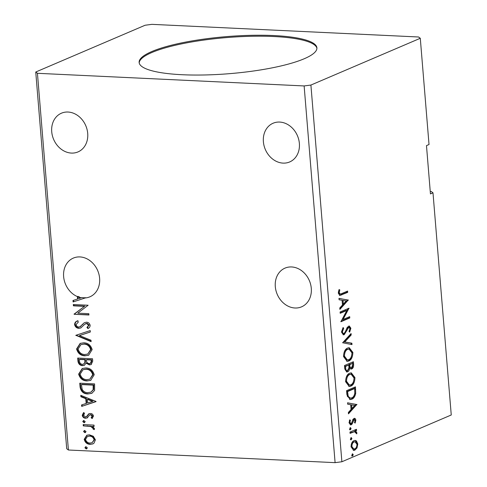<?xml version="1.0" encoding="UTF-8"?>
<svg xmlns="http://www.w3.org/2000/svg" width="487" height="487" viewBox="0 0 487 487"><rect width="100%" height="100%" fill="white"/><g stroke="black" fill="none" stroke-linecap="round" stroke-linejoin="round"><path stroke-width="0.73" d="M263.388 141.741A21.057 17.471 -113.2 0 0 289.662 161.952A21.057 17.471 -113.2 0 0 299.371 143.446A21.057 17.471 -113.2 0 0 273.097 123.229A21.057 17.471 -113.2 0 0 263.388 141.741M87.709 133.414A21.057 17.471 66.8 0 1 77.993 151.92A21.057 17.471 66.8 0 1 51.725 131.709A21.057 17.471 66.8 0 1 61.435 113.197A21.057 17.471 66.8 0 1 87.709 133.414M77.39 296.589A21.057 17.471 -113.2 0 1 63.633 276.598A21.057 17.471 -113.2 0 1 73.348 258.086A21.057 17.471 -113.2 0 1 99.616 278.302A21.057 17.471 -113.2 0 1 89.906 296.808A21.057 17.471 -113.2 0 1 85.237 297.947L73.099 301.928L72.983 300.516L77.585 299.006L77.39 296.589L77.896 296.37A21.057 17.471 -113.2 0 0 79.46 296.954L78.949 297.173A21.057 17.471 -113.2 0 0 81.366 297.764L81.877 297.545A21.057 17.471 -113.2 0 0 85.749 297.727M311.284 288.334A21.057 17.471 66.8 0 1 301.569 306.84A21.057 17.471 66.8 0 1 275.301 286.63A21.057 17.471 66.8 0 1 285.011 268.118A21.057 17.471 66.8 0 1 311.284 288.334M304.211 58.757A89.182 18.585 -4.7 0 0 316.897 47.842A89.182 18.585 -4.7 0 0 251.036 35.326A89.182 18.585 -4.7 0 0 151.816 51.537A89.182 18.585 -4.7 0 0 139.13 62.452A89.182 18.585 -4.7 0 0 204.99 74.961A89.182 18.585 -4.7 0 0 304.211 58.757M316.909 48.323A89.182 18.585 -4.7 0 0 249.995 36.318A89.182 18.585 -4.7 0 0 151.895 52.499A89.182 18.585 -4.7 0 0 139.203 62.933M418.595 36.994L151.901 24.35L145.12 25.239L35.746 72.015L66.713 448.722L68.405 450.006L335.099 462.65L341.88 461.761L451.254 414.985L432.992 192.828L430.447 193.911L426.478 145.619L429.023 144.529L420.287 38.278L418.595 36.994M432.992 192.828L431.299 191.537L430.246 191.488M73.421 305.83L73.312 304.533L88.129 305.233L77.774 313.159L88.823 313.683L88.932 314.986L74.115 314.285L84.44 306.353L73.421 305.83L73.927 305.617L73.841 304.558M75.844 335.306L90.211 330.588L90.326 332.006L79.43 335.58L91.002 340.224L91.124 341.643L75.844 335.306M77.713 358.061L92.53 358.761L92.725 361.153L91.136 364.586L89.377 364.873L86.089 363.138L84.257 365.347L82.522 365.627C80.075 365.493 78.565 364.099 77.993 361.439L77.713 358.061M80.099 387.128L79.777 383.196L94.594 383.902L94.6 390.458L91.781 393.344L87.855 393.94C83.594 393.934 81.012 391.664 80.099 387.128L80.611 386.909L80.306 383.22M87.228 417.883L85.584 418.23C83.843 418.156 82.729 417.195 82.23 415.338L83.478 412.733L84.543 413.524L83.551 415.253L85.42 416.927L86.43 416.665L88.78 413.828L90.418 413.493C92 413.536 93.017 414.407 93.461 416.099L92.122 418.54L91.136 417.73L92.134 416.117L90.576 414.796L89.62 415.058L86.948 418.01M90.399 414.699L89.62 415.058M86.942 416.446L86.181 416.799L86.942 416.446L87.94 415.119L87.435 415.332M83.18 424.591L94.009 425.102L94.119 426.405L92.524 426.326L94.49 428.676L94.204 429.644L92.999 428.974L93.145 428.396L90.661 426.442L83.289 425.888L83.18 424.591M93.327 436.261L95.409 439.852L93.918 443.267L92.798 443.925L90.168 444.351C87.1 444.235 85.115 442.561 84.202 439.323L86.796 435.238L89.383 434.812L93.327 436.261M35.746 72.015L37.432 73.3L304.132 85.943L335.099 462.65M37.432 73.3L68.405 450.006M86.047 446.743L87.368 447.888L86.223 448.911L84.896 447.766L86.047 446.743L85.505 446.829M86.783 448.819L86.223 448.911L86.729 448.691L85.408 447.553L84.896 447.766M84.708 430.49L86.035 431.634L84.884 432.657L83.563 431.519L84.708 430.49L84.166 430.575M85.45 432.566L84.884 432.657L85.395 432.438L84.068 431.299L83.563 431.519M83.886 420.524L85.213 421.663L84.068 422.692L82.741 421.547L83.886 420.524L83.35 420.604M84.628 422.6L84.068 422.692L84.574 422.473L83.253 421.328L82.741 421.547M96.036 401.452L81.688 406.383L81.566 404.971L86.175 403.461L85.785 398.713L80.891 396.747L80.775 395.334L96.036 401.452M85.84 367.941C90.058 368.05 92.853 370.309 94.222 374.734L90.685 380.359L86.978 380.95C82.753 380.834 79.978 378.545 78.65 374.095L82.23 368.525L85.84 367.941M83.77 342.805C87.989 342.909 90.783 345.173 92.153 349.599L88.622 355.218L84.915 355.808C80.69 355.693 77.914 353.41 76.587 348.96L80.16 343.384L83.77 342.805M74.578 324.567C74.767 322.613 75.741 321.402 77.506 320.921L78.346 322.01L76.094 324.543C76.465 326.101 77.366 326.929 78.797 327.027L80.215 326.667L84.257 322.765L86.461 322.205C88.378 322.278 89.614 323.338 90.162 325.395C90.022 326.954 89.273 328.007 87.922 328.536L86.93 327.477L88.64 325.304L86.625 323.514L84.775 324.208L80.787 327.97L78.882 328.323C76.66 328.195 75.223 326.941 74.578 324.567L75.089 324.348C75.278 322.394 76.252 321.183 78.017 320.702M80.726 326.448L79.892 326.832L84.257 322.765M85.237 297.947L73.099 301.928M77.585 299.006L78.097 298.787L77.896 296.37M78.949 297.173L79.064 298.519L81.366 297.764M351.078 437.636L351.906 438.403L351.255 439.804L350.427 439.043L351.322 437.588M350.256 427.671L351.09 428.438L350.433 429.838L349.605 429.071L350.506 427.623M356.91 404.411L348.473 413.853L348.357 412.434L351.066 409.482L350.677 404.734L347.681 404.216L347.566 402.798L356.928 404.63M349.696 373.176L351.291 372.853L354.944 377.577C354.761 382.283 353.379 385.144 350.804 386.161L349.203 386.483L345.587 381.68C345.788 377.035 347.158 374.199 349.696 373.176M348.321 299.955L339.883 309.397L339.768 307.979L342.477 305.026L342.087 300.278L339.092 299.761L338.976 298.342L348.339 300.175M341.515 332.146L343.152 327.52L343.688 328.378L342.422 331.665C342.696 333.145 343.262 333.717 344.126 333.382L344.966 332.578L347.255 327.349L349.258 325.961L350.883 328.232L349.648 332.14L349.015 331.361L349.97 328.609L348.704 327.386L344.218 334.685L343.481 334.837L341.515 332.146M342.811 333.431L344.126 333.382M347.858 327.343L349.082 327.307L347.858 327.343L346.768 328.622L347.615 328.664M347.627 348.035L349.228 347.718L352.874 352.436C352.691 357.148 351.316 360.009 348.741 361.019L347.14 361.348L343.524 356.539C343.719 351.894 345.088 349.057 347.627 348.035M352.411 453.89L353.245 454.657L352.594 456.057L351.76 455.29L352.661 453.841M304.132 85.943L310.907 85.055L420.287 38.278M310.907 85.055L341.88 461.761M344.498 365.524L353.404 361.719L353.599 364.112C353.739 366.711 353.112 368.324 351.711 368.945L350.975 369.091L349.69 368.172C349.38 370.157 348.698 371.374 347.633 371.812L346.811 371.977L344.778 368.903L344.498 365.524M342.629 342.769L351.084 333.546L351.2 334.959L344.784 341.959L351.876 343.183L351.991 344.595L342.629 342.769M341.667 293.6L347.59 291.068L347.7 292.37L339.835 295.463L338.313 293.186L339.08 289.552L339.816 289.917L339.226 292.778L340.169 294.051L341.667 293.6M340.206 313.299L340.096 311.997L349.002 308.192L343.055 319.484L349.696 316.641L349.8 317.944L340.9 321.749L346.829 310.463L340.206 313.299M346.89 394.592L346.567 390.665L355.467 386.855L355.687 393.575C354.913 396.747 353.599 398.628 351.76 399.212L350.056 399.553L346.89 394.592M353.939 418.467C354.889 418.035 355.528 418.613 355.845 420.214L355.126 423.118L354.506 422.594L355.053 420.64L354.073 419.757L352.168 423.946L351.2 424.798L350.567 424.926L349.094 422.862L349.757 419.806L350.421 420.299L349.879 422.375L351.06 423.513L351.657 422.941L352.972 419.313L354.524 418.345M353.227 419.715L354.353 419.703L353.227 419.715L352.667 420.281L353.513 420.318M349.891 423.538L351.06 423.513M349.97 432.054L356.472 429.272L356.581 430.575L355.626 430.983L356.88 432.785L356.74 433.874L354.512 431.671L350.074 433.357L349.97 432.054M354.134 431.652L350.043 432.967M356.435 440.918L357.799 443.967L357.014 447.924L354.804 450.177L353.696 450.396L351.066 446.847C351.188 443.468 352.174 441.399 354.025 440.644L355.151 440.412L356.435 440.918L355.589 440.875L356.953 443.925L357.799 443.967M352.198 454.03L352.399 454.621L353.245 454.657M352.399 454.621L351.742 456.021M352.588 362.066L352.752 364.069C352.892 366.668 352.265 368.282 350.865 368.909L351.711 368.945M348.911 368.135L349.69 368.172M348.643 369.183L346.787 371.776L347.633 371.812M346.787 371.776L346.397 371.898M344.796 367.88L345.642 367.922C345.794 369.998 346.421 370.863 347.523 370.516L348.948 367.788L348.826 365.019L344.674 366.394L344.796 367.88C344.948 369.956 345.575 370.82 346.677 370.473M348.948 365.25L349.794 365.293C349.952 367.241 350.549 368.026 351.59 367.655L352.704 364.757L352.594 363.412L348.893 364.586L348.948 365.25C349.1 367.204 349.703 367.989 350.743 367.612M350.232 367.715L351.59 367.655M348.893 364.586L349.739 364.629L349.794 365.293M352.594 363.412L349.739 364.629M346.196 370.57L347.523 370.516M344.674 366.394L345.52 366.437L345.642 367.922M348.826 365.019L345.52 366.437M348.82 347.73L352.028 352.399L352.874 352.436M352.028 352.399C351.845 357.105 350.47 359.966 347.895 360.983L348.741 361.019M347.895 360.983L346.72 361.293M349.063 349.069L346.89 349.295C344.863 350.098 343.761 352.357 343.585 356.07L346.494 359.942L348.637 359.716C350.677 358.913 351.784 356.63 351.967 352.886L349.063 349.069L347.736 349.331C345.709 350.141 344.607 352.399 344.431 356.107L347.341 359.984M343.585 356.07L344.431 356.107M346.89 349.295L347.736 349.331M350.311 334.392L350.354 334.922L351.2 334.959M350.354 334.922L343.938 341.923L344.784 341.959M343.938 341.923L351.876 343.183M351.03 343.14L351.139 344.449M342.702 328.116L343.688 328.378M342.842 328.341L341.576 331.623L342.422 331.665M341.576 331.623C341.85 333.108 342.416 333.68 343.28 333.339M348.826 326.01L350.037 328.195L350.883 328.232M350.037 328.195L349.155 331.531M346.768 328.622L346.014 330.606L346.86 330.649M346.014 330.606L343.372 334.648L344.218 334.685M343.372 334.648L343.055 334.752M346.781 291.421L346.854 292.328L347.7 292.37M346.854 292.328L339.439 295.378M338.946 289.868L339.816 289.917M338.97 289.881L338.441 291.829L339.287 291.871M338.441 291.829L338.38 292.742L339.226 292.778M338.38 292.742L339.323 294.008L340.169 294.051M347.493 300.132L339.81 308.514M338.982 298.452L347.474 299.913M343.049 300.442L342.203 300.4L342.501 304.04L343.347 304.077L346.184 300.978L343.049 300.442L343.347 304.077M348.424 308.435L349.021 308.466M348.095 308.581L342.209 319.442L343.055 319.484M348.881 316.988L348.954 317.901L349.8 317.944M348.954 317.901L340.943 321.329M340.169 312.91L345.983 310.426L346.829 310.463M350.883 372.865L354.092 377.535L354.944 377.577M354.092 377.535C353.915 382.246 352.533 385.107 349.958 386.118L350.804 386.161M349.958 386.118L348.789 386.434M351.127 374.211L348.96 374.43C346.927 375.24 345.825 377.492 345.654 381.205L348.564 385.083L350.701 384.858C352.74 384.048 353.854 381.771 354.031 378.022L351.127 374.211L349.806 374.473C347.773 375.276 346.671 377.535 346.501 381.248L349.41 385.12M345.654 381.205L346.501 381.248M348.96 374.43L349.806 374.473M354.652 387.208L354.84 393.539L355.687 393.575M354.84 393.539C354.067 396.71 352.752 398.585 350.914 399.17L351.76 399.212M350.914 399.17L349.666 399.504M354.664 388.547L353.818 388.51L346.738 391.536L347.365 396.315L349.459 398.153L351.657 397.909C353.166 397.435 354.213 395.882 354.792 393.246L354.664 388.547L347.584 391.572L348.211 396.351L350.305 398.189M346.738 391.536L347.584 391.572M347.365 396.315L348.211 396.351M356.082 404.587L348.4 412.97M347.572 402.907L356.064 404.368M351.632 404.898L350.786 404.855L351.084 408.496L351.931 408.532L354.773 405.434L351.632 404.898L351.931 408.532M354.086 418.412L354.999 420.178L355.845 420.214M352.667 420.281L351.322 423.903L352.168 423.946M351.322 423.903L350.354 424.761L351.2 424.798M349.538 420.232L350.421 420.299M349.575 420.257L349.374 420.658M349.076 422.339L349.879 422.375M349.033 422.332L350.214 423.477M350.043 427.805L350.244 428.396L351.09 428.438M350.244 428.396L349.587 429.796M355.662 429.625L355.735 430.532L356.581 430.575M355.735 430.532L354.779 430.946L355.626 430.983M354.779 430.946L356.034 432.748L356.88 432.785M350.865 437.776L351.06 438.367L351.906 438.403M351.06 438.367L350.409 439.767M356.801 446.177L356.167 447.882L357.014 447.924M356.167 447.882L353.958 450.134L354.804 450.177M353.958 450.134L353.282 450.335M354.719 440.437L355.589 440.875M351.066 446.871L352.996 449.014L354.694 448.88C356.082 448.344 356.849 446.816 357.001 444.302L354.999 441.764L354.122 441.946C352.74 442.47 351.991 443.992 351.864 446.5L353.842 449.051M354.999 441.764L353.276 441.904L351.249 444.406M351.042 446.463L351.864 446.5M353.276 441.904L354.122 441.946M85.408 447.553L85.767 446.756M93.054 443.809L90.168 444.351M90.679 444.132C87.611 444.016 85.621 442.342 84.714 439.104L84.202 439.323M84.714 439.104L87.057 435.135M92.122 442.713L94.588 439.566C93.821 437.174 92.287 435.95 89.992 435.895L87.404 436.468L85.535 439.377C86.26 441.776 87.763 443 90.052 443.048L92.122 442.713L94.082 439.785C93.309 437.387 91.781 436.163 89.486 436.115L87.404 436.468M94.588 439.566L94.082 439.785M89.992 435.895L89.486 436.115M84.068 431.299L84.428 430.502M94.094 426.162L92.524 426.326M94.405 429.254L93.51 428.755L92.999 428.974M93.51 428.755L93.656 428.183L93.145 428.396M93.656 428.183L91.166 426.222L90.661 426.442M91.166 426.222L83.289 425.888M83.801 425.675L83.709 424.615M83.253 421.328L83.612 420.537M92.493 418.205L91.641 417.511L91.136 417.73M91.641 417.511L92.646 415.904L92.134 416.117M92.646 415.904L91.081 414.577L90.576 414.796M91.081 414.577L90.125 414.839M87.733 417.663L85.584 418.23M86.096 418.01C84.354 417.943 83.234 416.975 82.741 415.119L82.23 415.338M82.741 415.119L83.989 412.513M87.94 415.119L89.291 413.609M96.055 401.623L81.688 406.383M82.193 406.17L82.084 404.8M85.785 398.713L86.296 398.494L86.686 403.242L86.175 403.461M86.296 398.494L81.402 396.534L80.891 396.747M81.402 396.534L81.323 395.554M92.475 401.391L92.98 401.172L87.861 399.121L87.35 399.34L87.648 402.974L92.475 401.391L87.35 399.34M92.031 393.234L87.855 393.94M88.366 393.727C84.105 393.715 81.518 391.445 80.611 386.909M90.892 392.163L93.656 389.484L93.693 384.913L81.913 384.353L81.408 384.572L82.181 389.466C83.594 391.639 85.444 392.699 87.751 392.644L90.892 392.163L93.145 389.703L93.181 385.126L81.408 384.572M93.693 384.913L93.181 385.126M93.656 389.484L93.145 389.703M90.941 380.244L86.978 380.95M87.49 380.731C83.265 380.615 80.489 378.332 79.162 373.882L78.65 374.095M79.162 373.882L82.486 368.422M89.87 379.166L93.212 374.503C92.104 370.936 89.852 369.109 86.461 369.024L83.015 369.712L80.166 374.126C81.226 377.729 83.466 379.568 86.875 379.647L89.87 379.166L92.707 374.722C91.593 371.149 89.346 369.323 85.949 369.243L83.015 369.712M93.212 374.503L92.707 374.722M86.461 369.024L85.949 369.243M91.386 364.465L89.377 364.873M89.882 364.653L86.601 362.918L86.089 363.138M84.519 365.22L82.522 365.627M83.034 365.408C80.586 365.274 79.077 363.88 78.498 361.22L77.993 361.439M78.498 361.22L78.243 358.085M83.551 364.142L85.408 362.194L85.359 359.473L79.85 359.211L79.338 359.43L79.46 360.916C79.606 362.985 80.592 364.118 82.419 364.325L83.551 364.142L84.896 362.407L84.848 359.692L79.338 359.43M90.308 363.412L90.819 363.192L91.739 361.123L91.623 359.771L86.875 359.546L86.369 359.765L86.424 360.429C86.57 362.377 87.508 363.424 89.243 363.57L90.308 363.412L91.227 361.336L91.118 359.99L86.369 359.765M91.739 361.123L91.227 361.336M91.623 359.771L91.118 359.99M85.359 359.473L84.848 359.692M85.408 362.194L84.896 362.407M88.871 355.102L84.915 355.808M85.42 355.595C81.195 355.473 78.419 353.191 77.092 348.741L76.587 348.96M77.092 348.741L80.416 343.28M87.8 354.025L91.148 349.362C90.034 345.794 87.788 343.968 84.397 343.889L80.952 344.571L78.103 348.99C79.162 352.588 81.396 354.433 84.811 354.512L87.8 354.025L90.637 349.581C89.529 346.014 87.276 344.187 83.886 344.102L80.952 344.571M91.148 349.362L90.637 349.581M84.397 343.889L83.886 344.102M90.326 331.957L79.43 335.58M91.087 341.204L76.368 335.306L75.862 335.519M88.378 328.262L87.441 327.258L86.93 327.477M87.441 327.258L89.151 325.085L88.64 325.304M89.151 325.085L87.136 323.295L86.625 323.514M87.136 323.295L85.554 323.697M81.031 327.854L78.882 328.323M79.393 328.11C77.171 327.976 75.735 326.722 75.089 324.348M88.908 314.742L74.115 314.285M74.621 314.066L74.091 313.987M74.596 313.774L84.44 306.353M84.951 306.134L73.927 305.617M73.604 301.715L73.494 300.345M352.752 364.069L353.599 364.112M340.839 294.903L341.685 294.939M354.834 389.375L355.68 389.417M346.854 392.93L347.7 392.972M352.101 421.864L352.947 421.906M351.413 432.383L352.259 432.419M87.435 425.845L86.93 426.064M93.76 385.765L93.254 385.984M85.408 360.13L84.902 360.35M82.912 324.409L82.4 324.628"/></g></svg>

